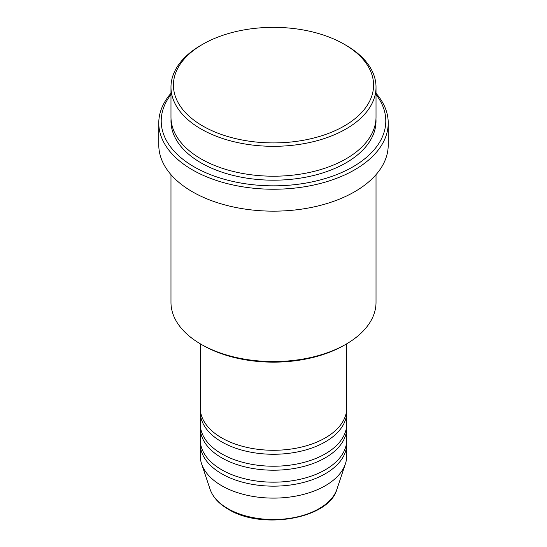 <?xml version="1.0" encoding="UTF-8"?>
<svg xmlns="http://www.w3.org/2000/svg" width="547" height="547" viewBox="0 0 547 547"><rect width="100%" height="100%" fill="white"/><g stroke="black" fill="none" stroke-linecap="round" stroke-linejoin="round"><path stroke-width="0.82" d="M200.27 343.796L200.27 408.007A73.23 42.276 0 0 0 221.72 437.901A73.23 42.276 0 0 0 301.52 447.063A73.23 42.276 0 0 0 346.73 408.007L346.73 343.796M200.352 409.997A73.23 42.276 0 0 0 200.27 411.987A73.23 42.276 0 0 0 221.72 441.887A73.23 42.276 0 0 0 301.52 451.049A73.23 42.276 0 0 0 346.73 411.987A73.23 42.276 0 0 0 346.648 409.997M200.27 411.987L200.27 423.946A73.23 42.276 0 0 0 221.72 453.846A73.23 42.276 0 0 0 301.52 463.008A73.23 42.276 0 0 0 346.73 423.946L346.73 411.987M200.352 425.942A73.23 42.276 0 0 0 200.27 427.932A73.23 42.276 0 0 0 221.72 457.832A73.23 42.276 0 0 0 301.52 466.994A73.23 42.276 0 0 0 346.73 427.932A73.23 42.276 0 0 0 346.648 425.942M200.27 427.932L200.27 439.891A73.23 42.276 0 0 0 221.72 469.791A73.23 42.276 0 0 0 301.52 478.953A73.23 42.276 0 0 0 346.73 439.891L346.73 427.932M200.352 441.887A73.23 42.276 0 0 0 200.27 443.877A73.23 42.276 0 0 0 221.72 473.777A73.23 42.276 0 0 0 301.52 482.939A73.23 42.276 0 0 0 346.73 443.877A73.23 42.276 0 0 0 346.648 441.887M202.732 125.988A100.08 57.784 0 0 0 344.268 125.988A100.08 57.784 0 0 0 344.268 44.273L345.991 45.271A102.521 59.192 180 0 1 376.021 87.123A102.521 59.192 180 0 1 312.734 141.81A102.521 59.192 180 0 1 201.009 128.976A102.521 59.192 180 0 1 170.979 87.123A102.521 59.192 180 0 1 201.009 45.271L202.732 44.273A100.08 57.784 0 0 0 202.732 125.988M345.991 344.227L344.268 345.219A100.08 57.784 180 0 1 202.732 345.225L201.009 344.227A102.521 59.192 0 0 0 345.991 344.227A102.521 59.192 0 0 0 376.021 302.375L376.021 174.65M170.979 94.563A112.285 64.826 0 0 0 194.103 166.842A112.285 64.826 0 0 0 337.157 174.411A112.285 64.826 0 0 0 376.021 94.563M376.021 93.27A114.726 66.235 180 0 1 388.226 123A114.726 66.235 180 0 1 317.404 184.195A114.726 66.235 180 0 1 192.38 169.837A114.726 66.235 180 0 1 158.774 123A114.726 66.235 180 0 1 170.979 93.27M170.979 87.123L170.979 117.017A102.521 59.192 0 0 0 201.009 158.869A102.521 59.192 0 0 0 312.734 171.703A102.521 59.192 0 0 0 376.021 117.017L376.021 87.123M158.774 123L158.774 144.921A114.726 66.235 0 0 0 192.38 191.758A114.726 66.235 0 0 0 317.404 206.116A114.726 66.235 0 0 0 388.226 144.921L388.226 123M200.27 443.877L200.27 455.836A73.23 42.276 0 0 0 201.597 463.849A73.23 42.276 0 0 0 221.72 485.729A73.23 42.276 0 0 0 294.956 496.259A73.23 42.276 0 0 0 345.403 463.849A73.23 42.276 0 0 0 346.73 455.836L346.73 443.877M345.991 45.271L344.268 44.273A100.08 57.784 0 0 0 202.732 44.273M170.979 174.65L170.979 302.375A102.521 59.192 0 0 0 201.009 344.227L202.732 345.219A100.08 57.784 180 0 1 202.732 345.219M227.853 508.614A64.56 37.271 0 0 0 292.419 517.9A64.56 37.271 0 0 0 336.89 489.326C329.109 518.754 261.794 530.282 228.297 509.25C218.937 503.821 212.872 497.175 210.11 489.326A64.56 37.271 0 0 0 227.853 508.614M375.96 119.014A102.521 59.192 180 0 1 314.32 175.3A102.521 59.192 180 0 1 201.009 162.856A102.521 59.192 180 0 1 171.04 119.014M336.89 489.326L345.403 463.849M210.11 489.326L201.597 463.849"/></g></svg>
